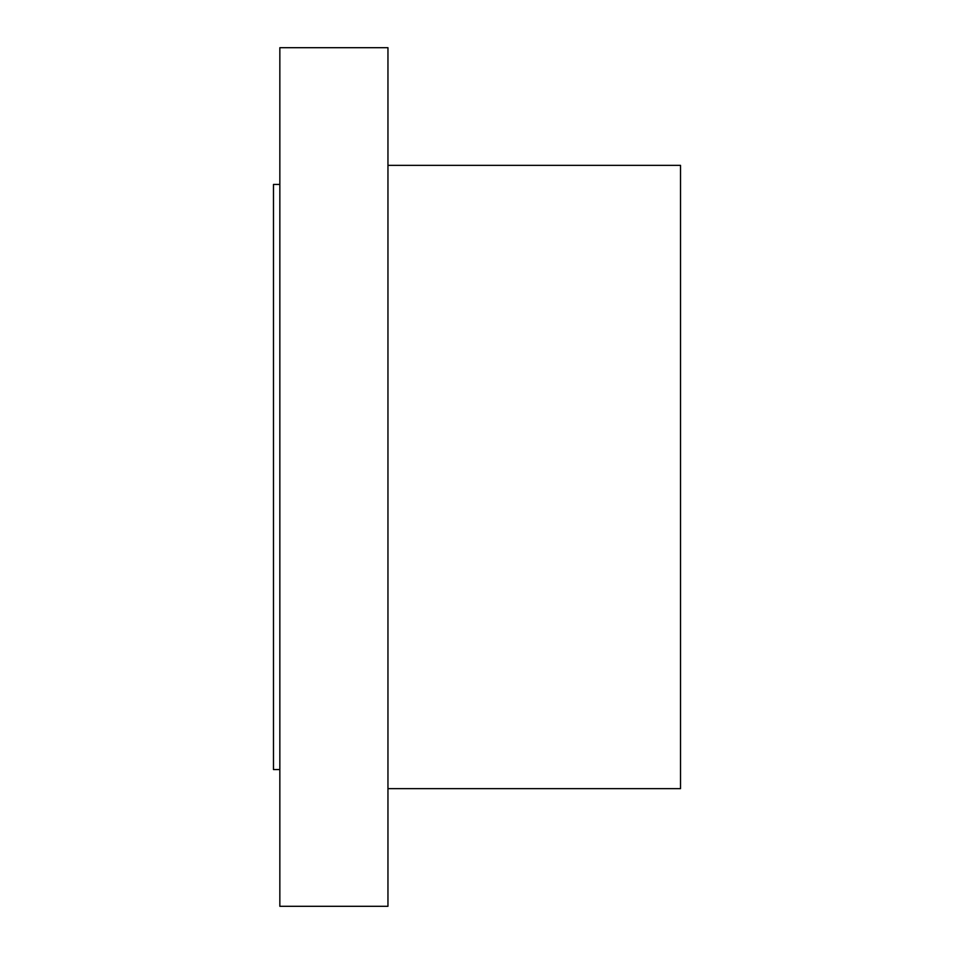 <?xml version="1.0" encoding="UTF-8"?>
<svg xmlns="http://www.w3.org/2000/svg" width="954" height="954" viewBox="0 0 954 954"><rect width="100%" height="100%" fill="white"/><g stroke="black" fill="none" stroke-linecap="round" stroke-linejoin="round"><path stroke-width="1.43" d="M279.844 906.3L279.844 47.7L387.956 47.7L387.956 906.3L279.844 906.3M387.956 788.636L680.524 788.636L680.524 165.364L387.956 165.364M279.844 769.556L273.476 769.556L273.476 184.444L279.844 184.444"/></g></svg>
